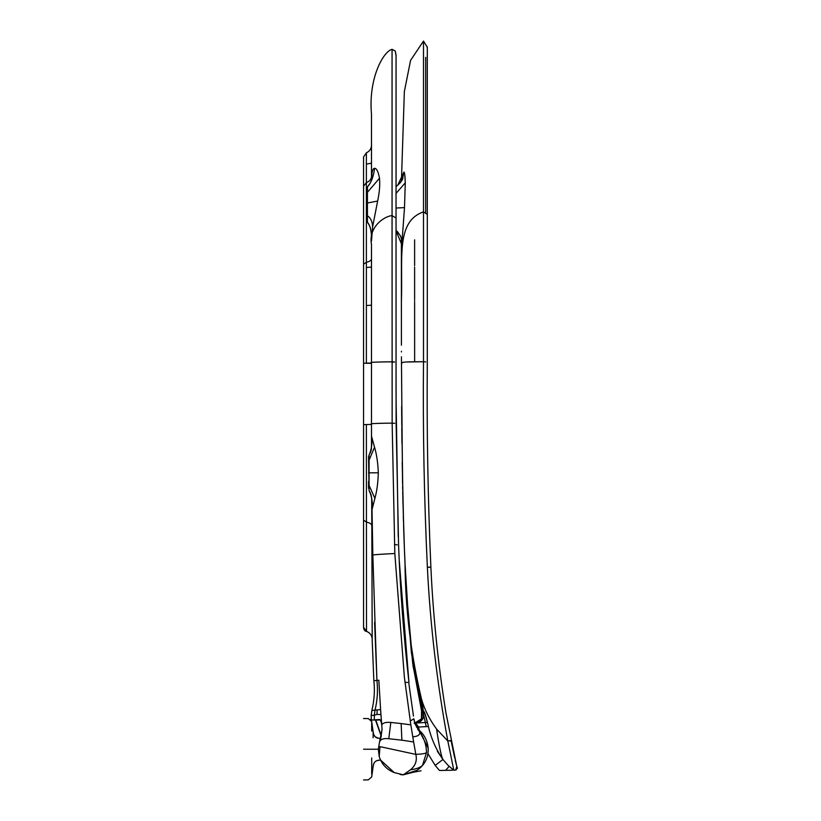<?xml version="1.0" encoding="UTF-8"?>
<svg xmlns="http://www.w3.org/2000/svg" width="821" height="821" viewBox="0 0 821 821"><rect width="100%" height="100%" fill="white"/><g stroke="black" fill="none" stroke-linecap="round" stroke-linejoin="round"><path stroke-width="1.23" d="M371.697 774.008L371.697 757.999M363.559 749.234C363.559 789.073 363.559 789.073 363.559 749.234C363.559 785.779 363.559 785.779 363.559 749.234C363.559 709.395 363.559 709.395 363.559 749.234C363.559 712.69 363.559 712.69 363.559 749.234L368.321 749.234C368.321 788.755 368.321 788.755 368.321 749.234C368.321 709.713 368.321 709.713 368.321 749.234L371.697 749.234C371.697 785.194 371.697 785.194 371.697 749.234C371.697 713.47 371.697 713.47 371.697 749.234L373.124 749.234C373.124 771.719 373.124 771.719 373.124 749.234C373.124 726.739 373.124 726.739 373.124 749.234L378.317 749.234M406.169 586.594L405.01 563.339C405.41 609.418 410.921 654.676 421.532 699.143C424.478 709.467 429.486 719.442 436.567 729.048C439.225 746.617 441.349 756.757 442.94 759.476C436.023 749.429 431.179 738.448 428.429 726.513C425.925 715.707 424.252 710.627 423.42 711.284L421.532 710.832L421.44 718.878L414.769 723.055L414.472 721.967M406.6 594.106L411.362 652.418L421.532 710.832L412.747 663.737L407.821 613.051M456.784 766.465L455.676 770.036L453.818 770.231L447.825 741.024C437.059 683.093 430.245 625.15 427.361 567.208C431.477 567.013 431.959 567.054 428.808 567.321M448.133 765.429L449.138 766.393L445.587 770.355L439.451 770.457L435.181 765.388L442.94 759.476C441.349 756.746 439.225 746.607 436.567 729.048L447.825 741.024C451.068 740.337 451.858 740.368 450.206 741.127M442.94 759.476L448.174 765.47L453.818 770.231L455.645 770.047L457.389 768.076M452.361 770.242L439.451 770.457M437.377 751.338L443.104 759.692M426.232 726.677L413.117 666.519L406.569 593.614M412.942 772.315L421.07 770.775M435.181 765.388L427.926 753.647M419.367 730.495L418.494 727.057L416.483 727.139L428.429 726.513M401.602 774.747L403.255 774.829L410.459 769.821C415.518 765.613 417.304 760.472 415.816 754.386L413.63 741.968L401.88 740.183L401.141 723.558L390.817 722.449L388.785 738.715L401.88 740.183M401.387 239.814L401.418 342.829M401.695 414.389L401.654 408.406M402.516 481.609L402.536 482.45M405.02 563.565L409.125 629.717M401.418 338.888L401.428 345.189M401.387 310.04L401.387 298.998M404.373 548.161L405.01 563.268M404.702 556.115L404.373 548.028M407.247 604.472L405.492 573.53M401.448 359.916L402.547 483.425M402.742 492.713L402.762 493.565M402.834 497.054L402.854 497.875M401.561 774.747L400.032 774.398M414.615 239.814L414.615 265.706M414.615 267.153L414.615 299.603M414.615 300.64L414.615 301.553M414.615 302.539L414.636 361.753M456.394 769.718L456.774 766.404L457.43 768.343M401.459 364.237C403.039 362.831 395.619 361.681 423.492 361.712L423.492 41.05L427.3 47.249M425.689 361.897L423.492 361.712C422.846 430.214 424.139 498.716 427.361 567.208M427.31 220.88L427.31 46.776L427.31 214.435L423.492 211.869C395.589 221.629 402.967 258.02 401.387 301.8M401.428 181.195L404.353 91.583L410.562 60.395L423.492 41.05L423.492 67.774M402.588 178.875L403.911 172.041L397.826 185.105L396.061 186.5L397.538 185.351M401.541 239.373L401.808 244.781L404.507 207.61L405.276 182.806C405.071 175.756 404.609 172.174 403.911 172.041M423.492 361.712L406.344 361.999M436.567 729.048L438.342 731.213M404.794 174.965L405.276 182.806L404.507 207.61L401.808 244.781L396.04 230.834M457.41 768.169L456.527 765.398M424.734 712.926L427.556 723.044M366.382 152.85L366.382 182.673C370.158 181.031 371.862 178.414 371.492 174.832L371.492 143.675C371.862 147.872 370.158 150.931 366.382 152.85L363.559 156.934L363.559 627.336L366.505 631.339L366.433 522.043C370.322 522.967 372.118 524.424 371.831 526.446L371.677 497.844M363.559 620.245L363.559 520.134L366.433 522.043L366.382 424.549L371.492 424.436M379.353 719.535L371.349 720.007L378.573 720.007M371.851 499.784L372.837 555.253L376.921 680.424C378.04 690.553 377.393 700.518 374.971 710.319L374.314 715.245L376.972 714.414L380.944 714.568L380.595 709.611L377.167 709.878L371.851 710.524L371.195 715.45L374.314 715.245L374.335 720.079L379.825 719.986M371.677 179.542L371.718 179.235C371.461 181.041 370.045 183.606 367.449 186.911C371.174 182.857 373.555 176.648 374.592 168.295C376.695 168.397 378.327 171.712 379.487 178.239C380.133 184.571 379.518 192.176 377.639 201.042L372.58 227.048L371.492 241.035C371.8 232.179 370.445 225.97 367.439 222.409L367.449 186.911L366.895 188.471L366.895 220.664L367.439 222.409L366.895 220.849L366.895 190.965M374.592 168.295C373.268 168.315 372.385 170.152 371.934 173.785L371.554 179.902M371.923 501.61L372.139 509.205L374.899 498.347C376.88 491.286 378.019 482.769 378.317 472.804C377.906 462.798 376.654 454.27 374.54 447.219L371.585 436.464L371.513 446.029M369.081 490.568L369.081 455.101L368.547 456.671L369.081 490.568C371.78 496.069 372.806 502.278 372.139 509.205M368.547 488.31L368.547 481.393M371.492 174.832L371.492 114.242C368.208 77.944 383.571 51.21 392.058 49.322L392.058 215.615C383.581 216.303 368.198 227.735 371.492 244.442L371.492 430.892M371.503 446.244L371.492 430.481M366.505 631.318L366.505 631.339C370.507 633.042 372.406 636.049 372.2 640.349L371.831 526.446L372.837 555.253C369.563 554.863 386.075 553.908 394.819 553.539L392.151 423.164L392.058 215.615L396.04 218.078L396.061 55.756L395.26 51.015L392.058 49.322M374.592 622.421L376.921 680.424L373.853 680.753C374.93 690.748 374.263 700.672 371.851 710.524M376.921 680.424L378.83 680.209L380.595 709.611L378.83 680.209M401.141 723.558L410.839 724.851L404.414 677.551L394.819 553.539M371.585 436.464C372.395 443.381 371.564 449.6 369.081 455.101C372.303 449.374 371.092 448.594 371.533 444.674L371.492 424.057C368.188 423.533 383.623 423.174 392.151 423.133M371.492 244.442L371.492 258.061C371.862 260 370.158 261.417 366.382 262.299L366.382 363.169L371.492 363.046M380.687 710.883L381.724 724.912C383.038 722.808 386.075 721.987 390.817 722.449M388.785 738.715C383.356 738.151 380.256 739.3 379.487 742.184L378.317 749.337L379.22 756.531L379.979 746.638L415.816 754.386C421.973 754.109 425.545 753.514 426.51 752.6L422.456 765.449L418.731 769.082C425.504 763.633 428.634 756.603 428.141 747.982L418.967 730.156L417.653 729.14M371.195 715.45L371.349 720.007M379.22 756.531C381.662 764.238 386.67 769.585 394.254 772.582L403.285 774.829L416.873 770.355L418.977 768.897M413.63 741.968L410.839 724.851M380.728 738.407L382.063 729.417L381.724 724.912C381.139 720.838 380.226 719.052 378.963 719.545L379.199 719.535M382.063 729.417L379.487 742.184M366.382 164.118L371.492 163.174M363.559 191.529L363.559 164.313M417.776 729.325L419.541 731.685C424.057 737.925 426.386 744.904 426.51 752.6M373.329 765.264L373.124 766.66C373.329 762.298 375.802 760.102 380.544 760.061L394.254 772.582M396.061 54.976L395.26 51.015L396.061 55.756L396.061 186.5M371.492 143.675L371.492 114.242M371.697 729.356L371.821 722.306M371.697 721.854L371.697 731.059M373.124 737.771L373.124 731.798L373.729 734.621L375.197 736.786L378.666 738.315M379.076 738.356L380.544 738.407L380.544 739.013M416.483 727.139L418.494 727.037C416.852 724.42 415.385 723.127 414.112 723.147C421.717 722.685 424.816 718.734 423.42 711.284L421.532 699.143M396.05 208.031L404.507 207.61M396.05 193.417L405.276 182.806M425.678 57.347L425.678 212.229M423.718 712.905L423.462 717.749M372.58 227.048C372.498 221.886 370.784 218.099 367.439 215.707L366.895 214.733M377.639 201.042L366.895 203.105M379.487 178.239L366.895 192.945M367.439 196.876L366.895 197.563M371.934 173.785L371.697 179.306M374.899 498.347L368.547 484.205M378.317 472.804L368.547 472.834M374.54 447.219L368.547 461.423M371.492 240.604C371.79 231.85 370.445 225.724 367.439 222.204M363.559 264.188L366.382 262.299L366.382 182.673L363.559 186.151M366.382 424.549L363.559 424.611M366.382 363.169L363.559 363.221M371.492 362.666C368.198 362.194 383.581 361.845 392.058 361.815L394.655 361.989L392.058 362.123M376.972 714.414L377.167 709.878M410.459 769.821C416.257 769.02 420.249 767.563 422.456 765.449M366.382 363.313L371.492 363.303M403.296 774.829L416.945 770.314M366.895 191.324L366.382 191.365M371.492 267.071L366.382 267.513M371.492 305.186L366.382 305.535M397.251 544.867L394.449 544.528M407.503 682.405L404.999 682.425M392.151 423.164L394.716 423.318M410.254 721.012L413.876 718.786L415.149 724.163L419.541 731.685C420.444 734.682 418.187 736.396 412.768 736.837M373.853 680.753L372.2 640.349M408.714 682.415L413.466 716.076M396.061 394.911L396.05 361.897L396.122 423.226L398.565 544.692C400.258 590.689 403.727 636.593 408.961 682.415L399.273 560.897M368.321 779.868L363.559 779.95L368.321 779.868L371.697 776.953L373.124 766.66M380.523 760.061L376.829 760.636M376.316 760.882L375.628 761.324M374.314 762.719L373.411 764.885M370.682 719.329L371.195 719.945M371.42 720.407L371.697 721.515L368.321 718.601L363.559 718.519M371.8 776.266L371.697 776.953M380.544 738.407C376.008 738.561 373.534 736.355 373.124 731.809L371.697 721.515M381.355 736.027L375.792 720.058M372.129 709.56L371.975 710.093M375.505 720.058L381.283 736.334M421.532 710.832L421.984 717.41L421.265 719.196L418.72 721.762L415.683 722.901M427.402 722.388L414.79 723.106M427.31 214.435L427.3 361.774C426.704 430.255 427.895 498.696 430.871 567.095C433.108 615.76 438.106 664.189 445.854 712.392L456.825 766.65M401.643 407.154L402.906 500.461L404.404 548.828M404.373 548.141L405.4 571.642M401.387 248.773L401.387 268.857M398.657 184.376L397.846 185.094C401.171 181.852 402.854 179.471 402.865 177.962L402.772 178.578M401.654 239.968L400.617 236.058L396.04 230.332M401.685 413.63L401.633 406.272M401.643 406.416L401.654 408.201M401.674 411.896L401.777 424.878M401.797 428.121L401.951 443.371M402.198 462.377L403.747 530.653M404.024 538.679L404.384 548.212M404.23 544.302L404.117 541.234M404.065 539.664L404.004 538.166M403.994 537.776L403.624 526.579M403.46 521.119L403.316 516.111M403.008 504.638L402.803 495.761M402.783 494.54L402.721 491.984M402.67 489.316L402.608 486.401M400.781 182.098L399.889 183.155M397.292 231.44L400.792 236.499M401.182 237.669L401.397 238.562M401.407 336.795L401.418 339.771M401.418 342.952L401.418 344.451M401.438 351.255L401.438 351.963M401.448 356.786L401.448 357.812M401.448 358.582L401.448 359.66M427.3 340.499L427.31 325.701M406.159 586.327L406.395 590.473M407.154 603.086L407.103 602.316M407 600.664L406.888 598.827M406.662 595.092L406.528 592.875M456.291 764.515L455.378 760.8M455.275 760.369L455.162 759.856M454.721 757.957L451.037 740.583M455.645 770.047L454.947 770.17M454.608 770.201L453.859 770.231M396.071 186.49L397.559 185.33M408.961 627.808L407.821 613.071M421.902 712.341L422.097 713.336M422.21 714.27L422.22 715.984M420.167 720.643L419.51 721.228M418.72 721.762L416.073 722.808M367.449 186.911L366.895 188.471M371.923 501.518L371.297 495.566L369.871 491.748M363.559 627.336C363.908 630.025 364.893 631.349 366.505 631.339L367.008 631.513M417.992 769.626L418.813 769.02M418.946 730.136C424.241 734.497 427.3 740.439 428.152 747.982C428.613 756.644 425.473 763.674 418.731 769.082M396.05 361.897L396.04 218.078M366.505 631.339L369.101 632.683M403.285 774.829L412.963 772.335M398.996 554.883L398.79 550.255M398.236 536.513L396.061 398.062M414.225 720.869L414.041 719.812M396.04 251.883L396.05 307.68M396.04 327.682L396.04 347.406"/></g></svg>
